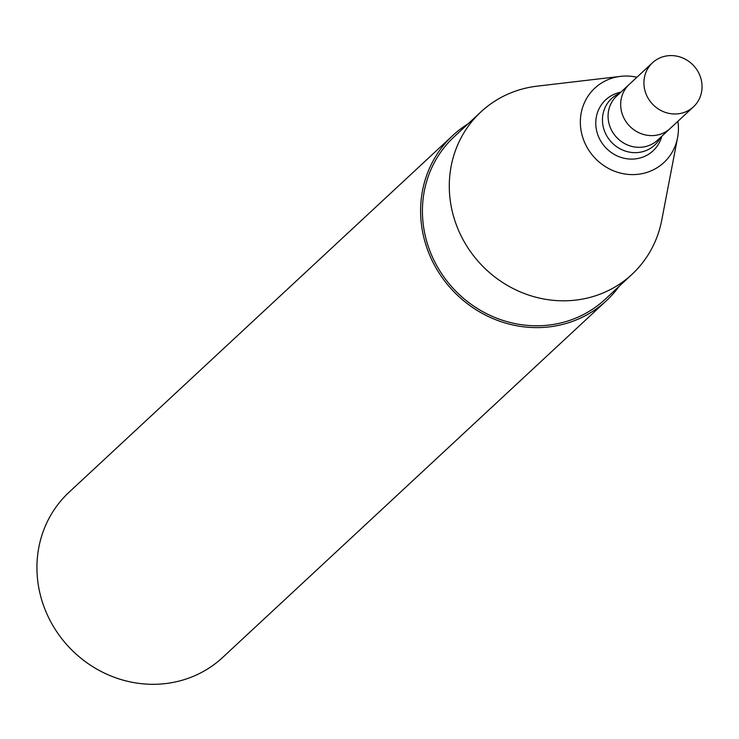<?xml version="1.0" encoding="UTF-8"?>
<svg xmlns="http://www.w3.org/2000/svg" width="739" height="739" viewBox="0 0 739 739"><rect width="100%" height="100%" fill="white"/><g stroke="black" fill="none" stroke-linecap="round" stroke-linejoin="round"><path stroke-width="1.11" d="M652.509 62.76L629.249 84.375A30.077 28.156 47.1 0 0 620.677 105.049A30.077 28.156 47.1 0 0 638.829 132.697A30.077 28.156 47.1 0 0 670.218 128.438L657.618 140.142A30.077 28.156 47.1 0 1 626.229 144.401A30.077 28.156 47.1 0 1 608.077 116.753A30.077 28.156 47.1 0 1 616.659 96.088L629.249 84.375A30.077 28.156 47.1 0 0 620.677 105.049A30.077 28.156 47.1 0 0 638.829 132.697A30.077 28.156 47.1 0 0 670.218 128.438L693.468 106.813A30.077 28.156 47.1 0 0 693.607 65.614A30.077 28.156 47.1 0 0 652.509 62.76A30.077 28.156 47.1 0 0 643.928 83.424A30.077 28.156 47.1 0 0 662.079 111.072A30.077 28.156 47.1 0 0 693.468 106.813M620.899 92.144A34.798 32.571 47.1 0 0 595.773 123.746A34.798 32.571 47.1 0 0 625.314 158.506A34.798 32.571 47.1 0 0 661.858 136.207M636.935 77.235A50.76 47.518 47.1 0 0 620.557 76.366A50.76 47.518 47.1 0 0 580.355 123.025A50.76 47.518 47.1 0 0 625.259 174.053A50.76 47.518 47.1 0 0 677.571 137.685A50.76 47.518 47.1 0 0 677.894 121.288M620.557 76.366L537.17 86.149A110.915 103.829 47.1 0 0 480.932 111.894A110.915 103.829 47.1 0 0 449.303 188.112A110.915 103.829 47.1 0 0 516.228 290.067A110.915 103.829 47.1 0 0 631.974 274.363A110.915 103.829 47.1 0 0 661.747 220.148L677.571 137.685M480.932 111.894L454.069 136.863A110.915 103.829 47.1 0 0 422.44 213.081A110.915 103.829 47.1 0 0 489.366 315.036A110.915 103.829 47.1 0 0 605.112 299.332L631.974 274.363M468.129 123.792A112.799 105.585 47.1 0 0 452.795 135.486A112.799 105.585 47.1 0 0 420.62 212.998A112.799 105.585 47.1 0 0 488.682 316.68A112.799 105.585 47.1 0 0 606.396 300.708A112.799 105.585 47.1 0 0 619.171 286.261M452.795 135.486L69.115 492.183A112.799 105.585 47.1 0 0 36.95 569.695A112.799 105.585 47.1 0 0 105.012 673.377A112.799 105.585 47.1 0 0 222.725 657.405L606.396 300.708M619.541 93.41A31.722 29.699 47.1 0 0 602.461 120.429A31.722 29.699 47.1 0 0 626.33 151.384A31.722 29.699 47.1 0 0 660.5 137.472"/></g></svg>
